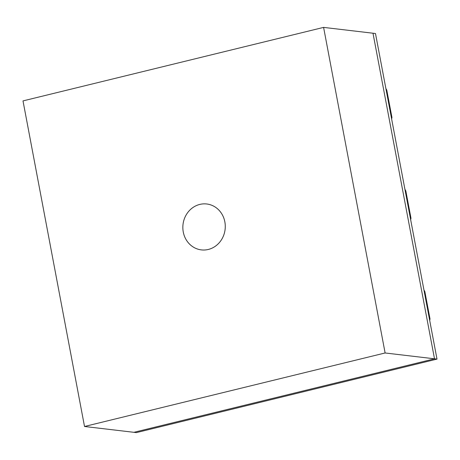 <?xml version="1.0" encoding="UTF-8"?>
<svg xmlns="http://www.w3.org/2000/svg" width="460" height="460" viewBox="0 0 460 460"><rect width="100%" height="100%" fill="white"/><g stroke="black" fill="none" stroke-linecap="round" stroke-linejoin="round"><path stroke-width="0.69" d="M208.317 249.458A23.109 21.194 96.7 0 1 201.946 249.952A23.109 21.194 96.7 0 1 182.867 228.58A23.109 21.194 96.7 0 1 199.807 204.418A23.109 21.194 96.7 0 1 207.356 204.067A23.109 21.194 96.7 0 1 225.273 225.946A23.109 21.194 96.7 0 1 208.317 249.458M23 100.901L323.598 27.393L372.991 33.218L434.51 358.806L133.912 432.314L84.519 426.483L23 100.901M323.598 27.393L385.118 352.975L434.51 358.806L133.912 432.314L136.401 432.607L437 359.099L434.51 358.806L372.991 33.218L375.481 33.517L437 359.099M385.118 352.975L84.519 426.483M429.692 320.407L430.019 318.958L424.844 291.559L423.936 289.961M410.653 219.667L410.987 218.218L405.806 190.82L404.903 189.227M391.621 118.933L391.949 117.484L386.774 90.079L385.865 88.487"/></g></svg>
